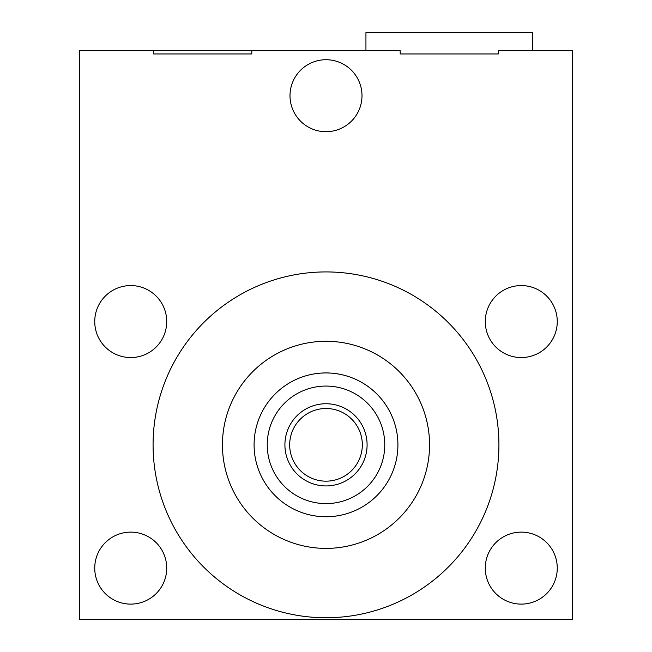 <?xml version="1.0" encoding="UTF-8"?>
<svg xmlns="http://www.w3.org/2000/svg" width="652" height="652" viewBox="0 0 652 652"><rect width="100%" height="100%" fill="white"/><g stroke="black" fill="none" stroke-linecap="round" stroke-linejoin="round"><path stroke-width="0.98" d="M326 481.168A36.325 36.325 0 0 0 362.325 444.843A36.325 36.325 0 0 0 326 408.511A36.325 36.325 0 0 0 289.675 444.843A36.325 36.325 0 0 0 326 481.168M330.776 373.083L326 372.928A71.916 71.916 0 0 1 397.916 444.843A71.916 71.916 0 0 1 326 516.751L330.776 516.596L326 516.751A71.916 71.916 0 0 1 254.084 444.843A71.916 71.916 0 0 1 326 372.928L330.784 373.091M335.128 373.506L338.812 374.077L335.128 373.506M343.449 375.079L341.672 374.655M335.128 516.172L338.804 515.602L335.136 516.172M395.348 463.857L395.12 464.68L395.348 463.857M395.039 464.966L394.411 467.011L395.039 464.966M391.502 474.517L391.192 475.186M379.407 493.002L377.948 494.566L379.407 493.002M377.736 494.778L377.149 495.39L377.744 494.778M391.176 475.235L391.502 474.509M395.348 425.821L395.12 424.998L395.348 425.821M395.039 424.713L394.411 422.667L395.039 424.713M379.407 396.677L377.948 395.112L379.407 396.677M377.736 394.9L377.149 394.289L377.744 394.9M326 516.751L321.412 516.604M316.872 516.172L313.196 515.602L316.872 516.172M310.328 515.023L308.551 514.599M321.216 373.091L326 372.928L321.224 373.083M316.872 373.506L313.196 374.077L316.864 373.506M274.851 495.39L274.256 494.778L274.851 495.39M274.052 494.566L272.593 493.002L274.052 494.566M260.824 475.235L260.498 474.509M257.589 467.011L256.961 464.966L257.589 467.011M256.88 464.68L256.652 463.857L256.88 464.68M260.498 474.517L260.8 475.169M256.652 425.821L256.88 424.998L256.652 425.821M256.961 424.713L257.589 422.667L256.961 424.713M272.593 396.677L274.052 395.12L272.593 396.677M274.264 394.9L274.851 394.289L274.256 394.9M326 548.389A103.554 103.554 0 0 1 222.446 444.843A103.554 103.554 0 0 1 326 341.289A103.554 103.554 0 0 1 429.554 444.843A103.554 103.554 0 0 1 326 548.389M326 271.925A172.919 172.919 0 0 0 153.081 444.843A172.919 172.919 0 0 0 326 617.754A172.919 172.919 0 0 0 498.919 444.843A172.919 172.919 0 0 0 326 271.925M498.356 53.969L498.356 50.677L572.554 50.677L572.554 619.4L79.446 619.4L79.446 50.677L153.644 50.677L153.644 53.969L251.802 53.969L251.802 50.677L400.198 50.677L400.198 53.969L498.356 53.969L400.198 53.969M521.274 532.122A35.999 35.999 0 0 1 557.264 568.12A35.999 35.999 0 0 1 521.274 604.111A35.999 35.999 0 0 1 485.275 568.12A35.999 35.999 0 0 1 521.274 532.122M130.726 532.122A35.999 35.999 0 0 1 166.725 568.12A35.999 35.999 0 0 1 130.726 604.111A35.999 35.999 0 0 1 94.736 568.12A35.999 35.999 0 0 1 130.726 532.122M521.274 285.568A35.999 35.999 0 0 1 557.264 321.558A35.999 35.999 0 0 1 521.274 357.557A35.999 35.999 0 0 1 485.275 321.558A35.999 35.999 0 0 1 521.274 285.568M130.726 285.568A35.999 35.999 0 0 1 166.725 321.558A35.999 35.999 0 0 1 130.726 357.557A35.999 35.999 0 0 1 94.736 321.558A35.999 35.999 0 0 1 130.726 285.568M326 59.723A35.999 35.999 0 0 1 361.999 95.722A35.999 35.999 0 0 1 326 131.712A35.999 35.999 0 0 1 290.001 95.722A35.999 35.999 0 0 1 326 59.723M153.644 50.677L251.802 50.677M532.611 50.677L532.611 32.6L365.943 32.6L365.943 50.677M153.644 53.969L251.802 53.969M326 403.743A41.092 41.092 0 0 0 284.908 444.843A41.092 41.092 0 0 0 326 485.936A41.092 41.092 0 0 0 367.092 444.843A41.092 41.092 0 0 0 326 403.743M326 503.605A58.761 58.761 0 0 1 267.238 444.843A58.761 58.761 0 0 1 326 386.074A58.761 58.761 0 0 1 384.762 444.843A58.761 58.761 0 0 1 326 503.605"/></g></svg>
